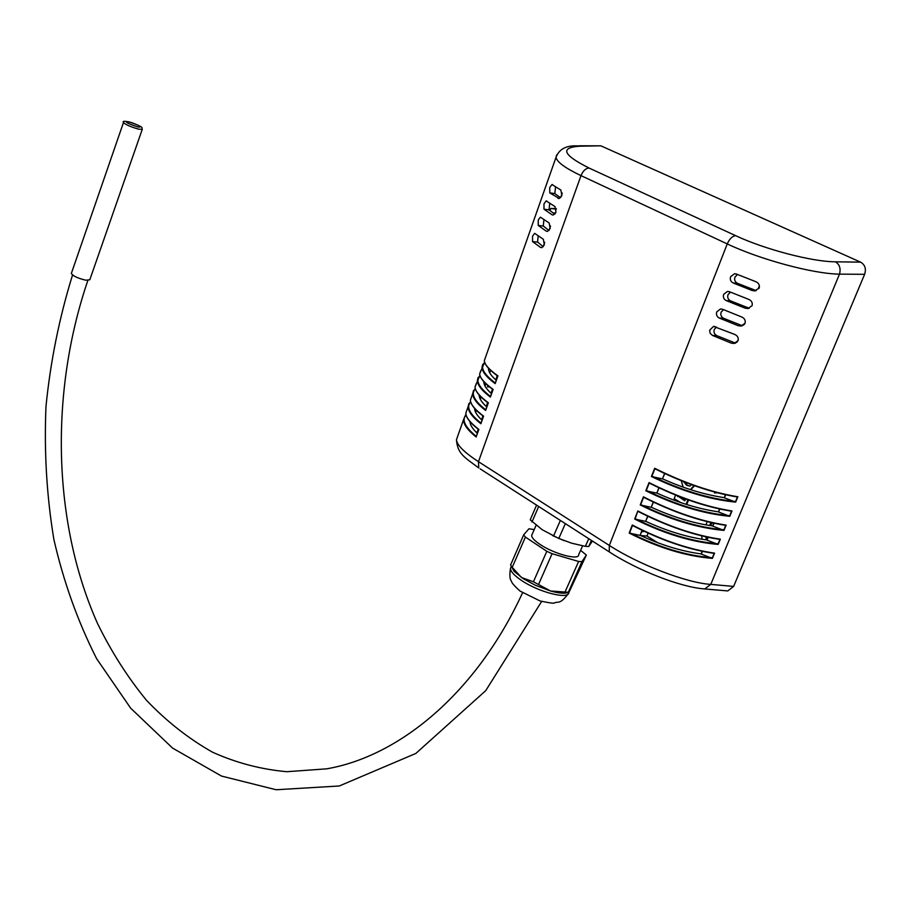 <?xml version="1.0" encoding="UTF-8"?>
<svg xmlns="http://www.w3.org/2000/svg" width="911" height="911" viewBox="0 0 911 911"><rect width="100%" height="100%" fill="white"/><g stroke="black" fill="none" stroke-linecap="round" stroke-linejoin="round"><path stroke-width="1.37" d="M648.108 533.163L646.969 536.021L640.661 535.554M657.708 542.728L646.969 536.021M701.8 535.919L701.994 539.255M705.877 524.895L707.175 521.707M717.242 492.783L714.531 492.988L714.873 492.145M694.626 485.779L690.697 489.708M688.534 500.014L686.757 504.535M685.562 498.943L684.833 500.834L677.852 496.017M678.49 496.267L684.992 500.435M678.388 496.506L677.636 496.541M687.873 499.786L686.097 504.341M680.654 502.553L674.151 498.659L675.575 495.106M758.897 288.582L758.362 288.32L759.398 285.747M736.737 342.434L738.32 339.78M743.513 325.147L744.936 323.553M691.608 484.686L689.843 486.11L686.621 485.278L683.785 481.725M684.616 482.056L687.372 485.233L689.821 486.11M684.787 482.557L684.036 482.591M693.977 485.54L690.39 489.606M683.148 487.157L681.257 480.723M717.173 492.76L714.531 492.988M644.225 531.364L641.663 531.796M707.095 537.148L707.255 538.458M711.912 522.823L710.739 525.67M710.808 522.572L709.612 525.51M706.367 539.893L705.843 536.875M712.425 335.419L710.159 333.324L709.635 330.226L713.541 326.389L734.619 334.394C737.546 335.669 738.707 337.776 738.081 340.691L733.959 343.481L731.146 343.083L712.425 335.419L716.855 335.658L735.484 343.128M719.291 318.053C716.82 316.698 715.978 314.625 716.763 311.835L720.464 308.977L722.742 309.33L741.588 316.937C744.538 318.201 745.688 320.308 745.073 323.257L740.859 326.07L738.104 325.683L719.291 318.053L723.71 318.338L742.351 325.751M726.204 300.573C723.71 299.218 722.867 297.145 723.664 294.333L727.445 291.44L729.665 291.793L748.614 299.343C751.575 300.619 752.737 302.737 752.099 305.686L747.806 308.544L745.096 308.157L726.204 300.573L730.611 300.915L749.252 308.248M733.15 282.968C730.656 281.624 729.802 279.54 730.599 276.716L734.471 273.778L736.646 274.131L755.686 281.636C758.658 282.911 759.82 285.029 759.182 288.013L754.798 290.894L752.144 290.507L733.15 282.968L737.557 283.367L756.198 290.632M716.855 335.658C714.361 334.303 713.495 332.23 714.281 329.463L716.513 327.049M723.71 318.338C721.193 316.994 720.339 314.921 721.125 312.131L723.471 309.649M730.611 300.915C728.083 299.571 727.217 297.498 728.014 294.686L730.485 292.135M737.557 283.367C735.029 282.034 734.152 279.95 734.949 277.126L737.546 274.496M559.274 198.507L549.788 192.904L554.799 193.565L560.561 197.755M553.489 214.962L552.066 214.791L544.004 209.234L549.026 209.849L554.765 214.165L555.141 213.117M547.739 231.303L546.247 231.143L538.264 225.461L543.286 226.03L549.003 230.483L550.551 226.019M542.034 247.553L540.462 247.393L532.559 241.597L537.581 242.11L543.275 246.699M537.581 242.11L538.173 235.755M540.462 247.393L541.635 247.655L544.357 244.843L543.355 239.286L534.643 233.33L532.536 236.2L532.559 241.597M543.286 226.03L543.935 219.54M546.247 231.143L547.386 231.383L550.164 228.536L549.151 222.979L540.382 217.171L538.23 220.075L538.264 225.461M549.026 209.849L549.743 203.21M552.066 214.791L553.182 215.019L556.006 212.138L554.981 206.569L546.156 200.898L543.969 203.859L544.004 209.234M554.799 193.565L555.585 186.789M557.919 198.325L559.012 198.552L561.893 195.626L560.857 190.057L551.964 184.523L549.732 187.541L549.788 192.904M600.873 145.828L860.588 262.152L835.444 261.81C812.179 261.799 764.807 249.375 735.576 235.642L588.996 168.011C562.725 154.79 559.73 147.514 580 146.181L600.873 145.828L578.644 145.783M725.782 590.761L727.752 590.932L733.628 586.411L864.619 274.313C866.372 268.813 865.029 264.759 860.588 262.152M647.641 516.241L645.603 521.377L634.682 519.042C664.005 533.709 691.836 542.17 718.164 544.436L707.027 540.155L708.166 537.376M638.053 511.356L638.474 511.618C667.137 526.239 694.114 535.463 719.383 539.289L720.339 539.164C694.615 535.361 667.114 525.966 637.859 510.969L635.081 518.894M735.576 235.642C732.262 236.154 729.483 238.921 727.251 243.92C760.047 259.533 813.512 273.938 839.498 274.131L864.619 274.313M733.628 586.411L710.774 584.384C686.837 583.006 638.577 564.478 609.334 545.438L478.469 461.683C464.325 452.471 456.98 445.16 456.445 439.762L457.584 436.563M726.147 525.112C700.4 521.16 672.819 511.743 643.428 496.825L644.043 497.486C672.842 512.028 699.887 521.274 725.179 525.237L726.147 525.112L723.96 530.407L712.789 526.125L713.962 523.278M653.255 502.075L651.183 507.302L640.239 504.945C669.687 519.532 697.598 528.016 723.96 530.407M731.988 510.98C706.207 506.892 678.558 497.429 649.042 482.602L649.657 483.263C678.581 497.725 705.706 507.006 731.021 511.105L731.988 510.98L729.791 516.309L718.574 512.016L719.781 509.078M658.904 487.829L656.797 493.136L645.819 490.767C675.415 505.275 703.394 513.781 729.791 516.309M664.586 473.504L662.445 478.901L651.445 476.51C681.166 490.927 709.236 499.467 735.644 502.12L724.404 497.827L725.634 494.81M737.853 496.757C712.06 492.532 684.332 483.046 654.679 468.3L655.294 468.96C684.355 483.342 711.548 492.657 736.885 496.894L737.853 496.757L735.644 502.12M714.566 553.136C688.864 549.47 661.443 540.098 632.314 525.032L632.929 525.681C661.466 540.382 688.363 549.572 713.609 553.262L714.566 553.136L712.402 558.386L701.299 554.104L702.415 551.406M642.061 530.327L640.046 535.383L629.159 533.06C658.346 547.807 686.097 556.245 712.402 558.386M471.625 404.051C473.39 407.593 477.33 411.681 483.434 416.293L483.593 416.133C475.041 409.688 470.645 404.359 470.406 400.157L472.729 393.586C472.798 398.266 477.091 403.88 485.62 410.451L488.353 402.787C479.733 396.41 475.291 391.172 475.03 387.073L476.214 383.702M488.194 402.913L485.643 410.098L488.182 402.935C481.908 398.289 477.911 394.201 476.168 390.682M473.515 390.546L472.729 393.552L475.223 388.45M556.723 154.79L556.017 157.341C556.94 162.044 565.264 168.148 581.002 175.629L727.251 243.92L609.334 545.438L609.265 551.884C637.131 570.195 680.859 587.39 704.738 588.927M480.735 377.256C482.454 380.752 486.52 384.841 492.953 389.544L493.124 389.373C484.458 383.075 479.972 377.917 479.664 373.909L480.826 370.629M478.116 377.484L477.353 380.434C477.455 385.046 481.805 390.58 490.391 397.071L492.942 389.544C484.47 383.349 480.04 378.167 479.676 374M485.335 363.774C487.021 367.235 491.154 371.324 497.759 376.061L497.93 375.89C489.207 369.661 484.675 364.594 484.333 360.676L485.449 357.499M482.739 364.366L482.01 367.235C482.147 371.756 486.542 377.2 495.174 383.622L497.736 376.061C489.218 369.946 484.743 364.844 484.333 360.756M465.703 414.721L463.54 419.709C463.574 424.56 467.787 430.322 476.168 436.995L478.867 429.411C470.361 422.898 466.011 417.489 465.817 413.184L467.07 409.643M470.406 400.123L471.625 396.706M468.937 403.527L468.129 406.613L470.577 401.478M465.817 413.15L468.129 406.648C468.152 411.419 472.41 417.113 480.883 423.752L483.411 416.293M490.391 396.763L492.965 389.521L490.391 396.763M467.104 417.363C468.892 420.928 472.763 424.993 478.708 429.559L478.696 429.582C470.372 423.159 466.09 417.739 465.817 413.298M476.168 436.676L478.708 429.548L476.168 436.676M475.485 412.011L476.089 410.292M489.469 386.89L487.465 386.856L487.909 385.604M556.359 209.166L550.791 208.471L556.268 208.63M549.993 210.703L550.791 208.471M555.528 213.163L552.795 212.832M489.503 372.428L489.833 371.506M490.243 371.369L489.731 372.838M484.811 385.695L485.233 384.499M485.643 384.351L485.028 386.116M480.131 398.881L480.644 397.435M481.065 397.276L480.348 399.314M476.43 410.349L475.69 412.444M656.797 493.136L659.063 487.909M718.574 512.016L719.36 508.987M651.183 507.302L653.415 502.155M712.789 526.125L713.529 523.187M645.603 521.377L647.801 516.321M707.027 540.155L707.745 537.285M640.046 535.383L642.209 530.407M701.299 554.104L701.982 551.314M724.404 497.827L725.213 494.719M662.445 478.901L664.745 473.572M477.33 433.374C472.604 428.899 470.144 424.97 469.939 421.565M482.021 420.199C477.136 415.667 474.642 411.704 474.529 408.31M486.736 406.955C481.703 402.377 479.175 398.392 479.152 395.032L479.152 394.998M491.473 393.654C486.406 389.122 483.843 385.205 483.798 381.903L483.798 381.629M496.244 380.274C491.131 375.799 488.535 371.95 488.467 368.716L488.478 368.203M700.935 553.877C681.485 551.257 661.261 545.085 640.251 535.361M706.651 539.927C687.179 537.228 666.898 531.045 645.797 521.365M712.413 525.909C692.907 523.13 672.569 516.913 651.388 507.279M718.198 511.8C698.669 508.942 678.274 502.713 657.002 493.124M724.017 497.611C704.465 494.673 684.002 488.433 662.639 478.879M582.607 545.848L578.656 554.742C579.282 560.698 553.934 553.945 539.904 544.322C534.438 540.633 531.694 537.695 531.648 535.486L532.149 534.347M568.498 592.196L566.733 592.879C563.192 593.653 557.805 593.027 550.597 591L535.281 585.226L523.199 578.644L513.986 571.208L511.447 566.346M592.435 541.066L588.711 546.498L585.363 546.349L571.755 543.229L558.796 538.469L542.318 529.792L530.213 519.817L536.579 505.149M569.466 591.285L568.555 592.287L550.597 591L533.425 581.787L546.816 551.292L552.089 553.706L578.622 561.483L581.981 561.597L586.342 555.061L569.466 591.285M585.363 546.349L588.757 538.708M558.796 538.469L565.332 523.631M553.512 536.055L560.367 520.443M588.711 546.498L591.421 540.417M531.956 521.98L538.697 506.505M563.989 540.599L552.294 535.463M586.342 555.061L580.614 550.324M568.498 591.854L581.981 561.597M534.233 529.553L528.904 528.79L523.666 534.882L525.396 537.08L546.816 551.292M538.652 584.213L552.089 553.706M565.116 591.797L578.622 561.483M525.396 537.08L512.244 567.325L510.57 565.048L523.666 534.882M512.244 567.325L521.468 577.506L533.425 581.787M71.422 273.22L71.343 273.459C73.085 276.067 77.936 278.322 85.873 280.224L89.813 279.757L142.207 129.51M678.41 496.438L677.659 496.484M688.078 501.244L687.327 501.289M687.372 485.233L686.621 485.278M694.524 485.745L693.886 485.768M755.538 290.803L752.144 290.507M748.671 308.408L745.096 308.157M741.839 325.91L738.104 325.683M735.04 343.276L731.146 343.083M580 146.181L576.606 145.84M702.654 588.757L704.738 588.95L710.774 584.384L839.498 274.131C840.967 268.563 839.623 264.452 835.444 261.81M717.526 543.787C691.654 541.476 664.358 533.174 635.605 518.883M637.859 510.969L634.682 519.042M718.164 544.436L720.339 539.164M717.993 544.118L719.963 539.346M643.428 496.825L640.239 504.945M649.042 482.602L645.819 490.767M654.679 468.3L651.445 476.51M632.314 525.032L629.159 533.06M723.311 529.758C697.427 527.321 670.04 518.997 641.173 504.785M643.633 497.212L640.638 504.796M723.789 530.1L725.771 525.294M711.764 557.737C685.926 555.551 658.699 547.272 630.082 532.901M632.507 525.419L629.558 532.912M712.231 558.067L714.19 553.319M729.142 515.66C703.224 513.087 675.768 504.74 646.753 490.608M649.236 482.989L646.229 490.619M729.609 515.99L731.613 511.151M734.995 501.471C709.054 498.772 681.519 490.391 652.378 476.339M654.872 468.687L651.843 476.362M735.473 501.802L737.477 496.939M485.722 409.836C474.107 400.635 470.623 393.575 475.291 388.678M485.62 410.451L488.353 402.787M478.753 467.958L478.469 461.683L581.002 175.629C582.983 170.915 585.648 168.376 588.996 168.011M490.391 397.071L493.124 389.373M495.174 383.622L497.93 375.89M476.168 436.995L478.867 429.411M480.883 423.752L483.593 416.133M490.494 396.467C478.719 387.3 475.212 380.331 479.972 375.571M480.985 423.137C469.507 413.89 466.056 406.75 470.634 401.717M480.894 423.399L483.434 416.281L480.883 423.444M495.277 383.019C483.354 373.897 479.824 367.031 484.675 362.407M495.197 383.269L497.77 376.038M476.271 436.369C464.929 427.077 461.513 419.857 466.011 414.699M562.281 193.086L560.641 197.676M544.732 242.337L543.207 246.642M497.247 375.708L495.766 379.853M492.441 389.179L491.006 393.233M487.67 402.594L486.269 406.534M482.921 415.928L481.555 419.766M478.195 429.195L476.863 432.93M610.677 552.783L480.211 468.892M569.09 591.831L568.874 592.321C569.489 600.201 537.775 592.059 520.5 579.738C513.781 575.035 510.456 571.231 510.49 568.327L511.162 566.801M138.073 127.039C126.948 123.247 123.85 121.493 128.781 121.778C139.838 125.547 142.936 127.301 138.073 127.039M138.472 129.134L142.253 129.362C141.387 127.312 144.815 127.859 132.061 122.757C124.989 120.867 122.12 120.81 123.475 122.564C125.49 124.579 130.489 126.766 138.472 129.134M123.509 122.427L71.343 273.459M713.541 326.389L714.998 326.48M720.464 308.977L721.979 309.08M727.445 291.44L729.005 291.566M734.471 273.778L736.088 273.938M546.156 200.898L546.737 200.967M551.964 184.523L552.556 184.614M704.715 588.95L727.752 590.932M638.224 511.504C667.091 526.251 694.25 535.543 719.724 539.369M643.804 497.372C672.819 512.039 700.058 521.354 725.52 525.305M632.678 525.567C661.42 540.394 688.511 549.652 713.951 553.341M649.418 483.149C678.536 497.736 705.843 507.074 731.351 511.173M655.055 468.846C684.32 483.354 711.707 492.726 737.215 496.962M475.03 387.027L479.903 375.366M475.03 387.164C475.371 391.423 479.744 396.695 488.171 402.958M456.445 439.762L463.54 419.641M479.664 373.874L484.618 362.202M484.333 360.642L556.017 157.33M470.418 400.259C470.714 404.609 475.052 409.961 483.411 416.304M495.185 383.315L497.782 376.015M465.965 414.459L463.562 419.72M556.029 157.341C559.012 149.336 565.902 145.498 576.697 145.84M456.445 439.751C457.538 453.815 464.211 457.106 478.73 467.924M536.078 525.34L531.648 535.486M568.259 593.79C559.832 604.688 558.659 601.214 554.503 602.854C554.617 603.651 549.788 603.014 540.041 600.953L520.124 591.114C514.692 586.342 511.743 582.949 511.276 580.933C509.739 579.134 509.488 574.932 510.49 568.327L511.39 566.266M566.733 592.879L568.555 592.287M513.986 571.208L512.506 567.747M522.55 592.81C476.214 693.476 398.95 756.449 326.605 768.838L286.874 771.708C260.945 769.385 236.108 762.849 212.377 752.122C188.372 738.502 166.36 721.17 146.329 700.103C127.62 677.237 111.37 651.764 97.602 623.659C52.439 522.629 49.718 392.254 87.855 280.44M541.681 601.419L485.745 690.629L415.871 753.431L339.268 785.988L276.124 789.746L221.475 776.058L172.555 748.079L130.672 708.189L96.623 658.676C77.891 621.723 63.633 581.981 53.874 539.449C46.689 495.948 44.058 451.662 45.971 406.591C50.435 361.621 59.283 317.757 72.538 274.997"/></g></svg>
